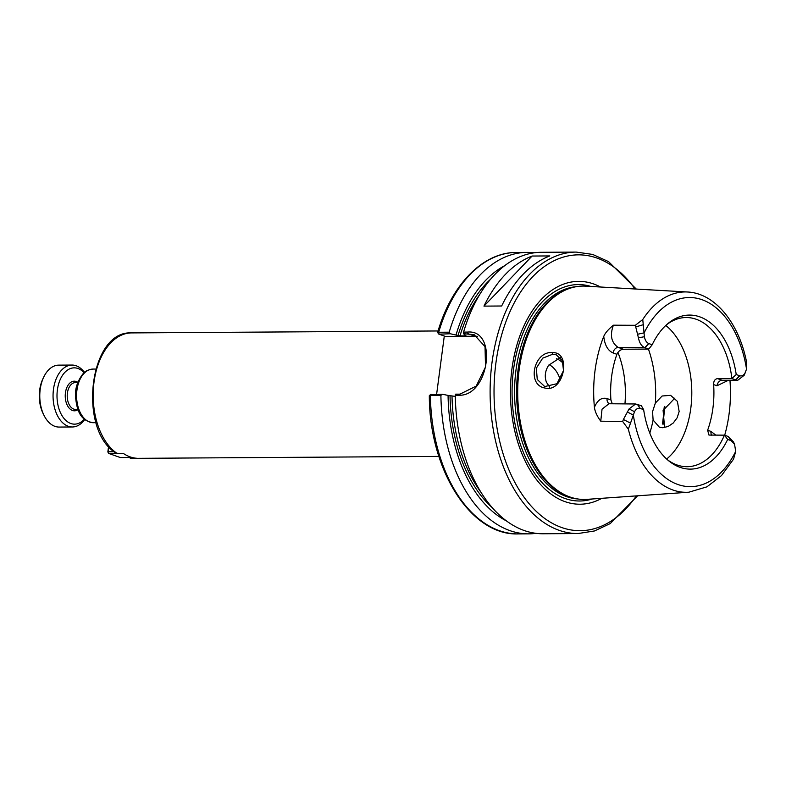<?xml version="1.0" encoding="UTF-8"?>
<svg xmlns="http://www.w3.org/2000/svg" width="786" height="786" viewBox="0 0 786 786"><rect width="100%" height="100%" fill="white"/><g stroke="black" fill="none" stroke-linecap="round" stroke-linejoin="round"><path stroke-width="1.18" d="M117.232 453.532A62.723 38.769 -90.4 0 1 93.848 383.45A62.723 38.769 -90.4 0 1 131.527 332.91C88.995 330.258 77.519 430.679 116.289 453.247L123.431 453.493A62.723 38.769 89.6 0 0 130.054 456.863A62.723 38.769 89.6 0 0 136.941 458.277L130.633 458.317L129.277 457.491M436.623 394.287L444.296 336.044M483.96 306.118A140.733 86.991 -90.4 0 1 532.112 256.04L549.817 255.931A140.733 86.991 89.6 0 0 501.665 306L483.96 306.118L532.112 256.04M715.899 435.208L710.976 431.416A5.63 4.323 -70.5 0 0 711.723 435.238M710.976 431.416L707.636 430.227L708.952 435.071L724.437 435.159A74.591 46.109 -90.4 0 1 687.092 466.707A74.591 46.109 -90.4 0 1 677.021 464.968A74.591 46.109 -90.4 0 1 667.432 459.741M729.968 380.424A101.325 62.634 -90.4 0 1 724.692 435.248M707.636 430.227A74.591 46.109 89.6 0 0 713.639 384.59L716.979 385.779A5.63 4.323 109.5 0 1 722.138 380.247L717.51 378.616C714.857 379.068 713.57 381.053 713.639 384.59M737.799 380.247L722.138 380.247L737.799 380.237L744.165 375.295L745.334 372.485C743.851 375.266 741.964 376.356 739.695 375.767L736.227 374.539L731.894 378.518L735.883 379.933L739.695 375.767M612.284 403.778L610.909 399.946L607.087 398.59A5.63 4.323 -70.5 0 0 609.347 403.749M607.087 398.59C601.703 397.156 597.488 400.064 594.422 407.325C594.923 411.491 597.036 416.108 600.75 421.188L602.047 409.162L608.983 403.749L635.599 403.984L629.075 408.926L623.396 419.469L630.519 423.143L634.528 411.707C636.021 408.926 637.908 407.826 640.168 408.415L643.646 409.644L641.337 405.714L635.599 403.984M594.422 407.325A102.033 63.067 -90.4 0 1 603.756 336.428C604.719 345.113 607.833 350.615 613.09 352.953L616.922 354.309A74.591 46.109 89.6 0 0 610.909 399.946M613.09 352.953A5.63 4.323 109.5 0 1 618.238 347.422C611.331 342.765 609.71 335.347 613.394 325.188C608.266 329.403 605.053 333.156 603.756 336.428M616.922 354.309C618.287 351.283 620.429 349.593 623.347 349.239L618.238 347.422L644.805 347.658L648.794 349.072L652.183 344.759A77.028 47.612 -90.4 0 1 667.884 323.596A77.028 47.612 -90.4 0 1 736.227 374.539M623.396 419.469L622.669 421.493L628.328 429.156L630.519 423.143M600.75 421.188L622.669 421.493M727.679 439.423L731.157 440.661L734.556 444.345L733.505 441.978L728.426 436.564L724.437 435.159L727.679 439.423A77.028 47.612 -90.4 0 1 668.758 460.861A77.028 47.612 -90.4 0 1 643.646 409.644M734.556 444.345L735.716 451.361L733.515 459.211L721.469 475.599L706.928 486.839L688.801 492.213A100.186 61.927 -90.4 0 1 672.845 489.983A100.186 61.927 -90.4 0 1 628.328 429.156M652.183 344.759L648.715 343.531C646.505 342.539 645.06 340.269 644.402 336.713L642.761 319.519A100.186 61.927 -90.4 0 1 687.534 291.999C715.339 293.257 739.272 323.498 746.7 362.749L746.543 369.106L744.165 375.295M717.51 378.616L731.894 378.518A74.591 46.109 -90.4 0 0 686.139 317.524A74.591 46.109 -90.4 0 0 666.577 324.736M642.761 319.519L635.334 325.296L638.438 337.833C639.45 343.05 641.572 346.321 644.805 347.658L648.715 343.531M643.479 324.647L635.579 326.956M635.334 325.296L613.394 325.188M688.801 492.213L586.916 499.356A106.68 65.945 -90.4 0 1 570.41 497.145A106.68 65.945 -90.4 0 1 569.929 496.978A106.68 65.945 -90.4 0 1 517.699 392.784A106.68 65.945 -90.4 0 1 569.093 288.57A106.68 65.945 -90.4 0 1 585.56 286.153L687.534 291.999M552.303 352.619C533.89 350.851 526.276 385.16 545.101 388.058C564.043 392.971 571.982 351.538 552.303 352.619L552.774 354.221L556.262 354.83L562.324 360.656L563.513 370.52M648.794 349.072L623.347 349.239M665.791 325.453A74.591 46.109 -90.4 0 1 691.798 392.086A74.591 46.109 -90.4 0 1 666.636 459.034M576.197 252.08A140.733 86.991 -90.4 0 0 490.533 377.919A140.733 86.991 -90.4 0 0 558.993 530.275A140.733 86.991 -90.4 0 0 577.985 533.547L543.136 533.763A140.733 86.991 -90.4 0 1 524.144 530.501A140.733 86.991 -90.4 0 1 455.271 395.27L459.142 395.25C489.236 396.115 498.069 329.029 467.464 332.085L463.583 332.105A140.733 86.991 -90.4 0 1 541.348 252.296L576.197 252.08L592.693 254.438L608.561 261.62L636.287 289.061M467.464 332.085L467.945 333.657L475.216 336.231L445.348 336.418L438.971 334.158L450.319 333.765L459.977 335.917L466.069 335.877L463.445 333.686L474.145 334.669L485.021 346.626L485.522 366.974L476.208 386.103L459.977 394.14L455.477 394.169L455.271 395.27M535.944 533.33A140.733 86.991 -90.4 0 1 528.762 533.861L518.249 533.92C470.804 535.826 429.323 469.743 429.313 395.702L430.708 394.405M429.736 396.026L430.384 395.427L440.897 395.358L442.351 394.248L431.003 394.651M563.513 370.53L556.95 383.715L544.718 386.555L537.251 379.471L536.357 368.153L542.674 358.17L552.774 354.221M560.33 357.551L548.628 365.303C545.12 370.864 544.384 376.494 546.408 382.202L549.679 387.144M674.909 398.07L663.099 410.42L664.602 427.564M679.153 411.5L677.168 417.769L673.248 423.015L668.129 426.493L662.726 427.731L659.336 427.171L653.107 420.009L652.557 411.648L655.337 403.11L662.107 396.006L670.605 395.348L677.385 401.371L679.153 411.5M617.924 352.442A74.591 46.109 -90.4 0 1 624.939 403.896M463.583 332.105L463.445 333.686M450.319 333.765L449.209 332.193A140.733 86.991 -90.4 0 1 526.974 252.394A140.733 86.991 -90.4 0 1 534.166 252.827M456.037 334.924A134.042 82.854 -90.4 0 1 504.769 265.639M449.209 332.193L438.696 332.262L438.057 332.792M438.971 334.158L438.696 332.262A140.733 86.991 -90.4 0 1 516.461 252.453C482.82 252.188 451.243 284.896 437.635 332.468L438.667 334.001M528.762 533.861A140.733 86.991 -90.4 0 1 440.897 395.358M506.39 520.892A134.042 82.854 -90.4 0 1 448.069 395.407L442.351 394.248M475.216 336.231A30.959 23.757 109.5 0 1 477.593 336.359M455.281 396.39L448.069 395.407M549.07 364.684A29.554 18.265 -90.4 0 1 560.251 379.736M556.409 358.691A35.183 21.753 -90.4 0 1 563.218 363.299M601.86 498.304A111.425 68.873 -90.4 0 1 564.977 501.635A111.425 68.873 -90.4 0 1 511.941 368.929A111.425 68.873 -90.4 0 1 593.636 283.962A111.425 68.873 -90.4 0 1 600.524 287.008M131.999 457.472L120.327 457.55L108.753 453.443L108.085 451.773L108.753 453.443L116.564 453.394M108.576 446.36L107.829 452.078M114.206 451.734L108.085 451.773L108.763 446.576M84.76 419.478A30.959 19.139 -90.4 0 1 72.381 426.975L59.107 427.063A30.959 19.139 -90.4 0 1 54.932 426.346A30.959 19.139 -90.4 0 1 43.987 415.322A30.959 19.139 -90.4 0 1 43.741 377.064A30.959 19.139 -90.4 0 1 58.714 365.136L71.988 365.058A30.959 19.139 -90.4 0 1 76.163 365.775A30.959 19.139 -90.4 0 1 84.466 372.397M72.381 426.975A30.959 19.139 -90.4 0 1 68.205 426.258A30.959 19.139 -90.4 0 1 53.143 392.745A30.959 19.139 -90.4 0 1 71.988 365.058M43.987 415.322L43.132 413.593A28.149 17.4 -90.4 0 1 42.906 378.813L43.741 377.064M84.377 419.154A28.149 17.4 -90.4 0 1 70.779 423.497A28.149 17.4 -90.4 0 1 57.378 389.974A28.149 17.4 -90.4 0 1 78.02 368.506A28.149 17.4 -90.4 0 1 84.082 372.721M130.633 458.317L132.323 458.366A62.723 38.769 -90.4 0 1 130.741 458.317M96.039 422.671L93.318 422.691A26.812 16.575 -90.4 0 1 89.702 422.072A26.812 16.575 -90.4 0 1 76.655 393.049A26.812 16.575 -90.4 0 1 92.974 369.076L95.696 369.056M716.979 385.779L728.003 380.473M735.716 451.361A94.566 58.459 -90.4 0 1 677.778 484.461A94.566 58.459 -90.4 0 1 633.32 415.077L627.297 411.962M640.168 408.415L637.348 404.299M629.075 408.926L634.528 411.707M637.495 404.348L640.276 408.455M731.049 440.622L728.278 436.515M728.426 436.564L731.157 440.661M735.735 379.884L739.597 375.737M648.814 343.57L644.952 347.717M644.402 336.713L638.438 337.833M637.515 334.286L644.147 332.832A94.566 58.459 -90.4 0 1 702.095 299.721A94.566 58.459 -90.4 0 1 746.543 369.106M518.249 533.92A140.733 86.991 -90.4 0 1 430.384 395.427L431.219 394.326M648.43 349.072A88.661 54.804 -90.4 0 1 655.337 403.11M653.107 420.009A88.661 54.804 -90.4 0 1 649.796 433.115M516.461 252.453L526.974 252.394M459.977 394.14L459.142 395.25M480.934 492.242A129.474 80.034 -90.4 0 1 452.019 396.409M492.203 507.638A130.889 80.899 -90.4 0 1 450.034 396.105M570.41 497.145L569.447 496.811A106.336 65.729 -90.4 0 1 568.966 496.644A106.336 65.729 -90.4 0 1 516.913 392.794A106.336 65.729 -90.4 0 1 568.131 288.914L569.093 288.57M571.56 497.518A106.287 65.7 -90.4 0 1 568.632 496.595A106.287 65.7 -90.4 0 1 516.608 390.78A106.287 65.7 -90.4 0 1 570.233 288.177M577.808 498.972A106.287 65.7 -90.4 0 1 566.598 496.605A106.287 65.7 -90.4 0 1 514.751 384.069A106.287 65.7 -90.4 0 1 576.462 286.654M592.251 498.972A108.203 66.889 -90.4 0 1 565.036 498.491A108.203 66.889 -90.4 0 1 513.327 371.198A108.203 66.889 -90.4 0 1 590.905 286.458M636.346 495.887A137.923 85.252 -90.4 0 1 496.949 427.623A137.923 85.252 -90.4 0 1 597.046 258.083A137.923 85.252 -90.4 0 1 635.029 288.983M664.111 407.767A137.923 85.252 -90.4 0 1 662.696 422.347A137.923 85.252 -90.4 0 1 662.549 423.418M459.977 335.917A129.474 80.034 -90.4 0 1 479.676 294.603M458.002 335.612A130.889 80.899 -90.4 0 1 490.749 279.069M77.912 409.388L75.594 409.408A13.411 8.292 -90.4 0 1 73.776 409.093A13.411 8.292 -90.4 0 1 67.252 394.572A13.411 8.292 -90.4 0 1 75.417 382.585L77.735 382.566M78.011 409.653A14.816 9.157 -90.4 0 1 65.277 397.352A14.816 9.157 -90.4 0 1 76.301 381.524A14.816 9.157 -90.4 0 1 77.834 382.301M438.087 330.965L131.527 332.91M438.883 456.411L132.323 458.366M93.318 422.691C79.543 420.824 76.714 409.093 75.505 396.409C74.994 388.441 77.539 380.846 83.129 373.635C84.927 371.228 88.219 369.705 92.974 369.076M664.809 406.362L663.001 424.725M577.985 533.547L594.452 530.972L610.231 523.584L637.603 495.799"/></g></svg>
